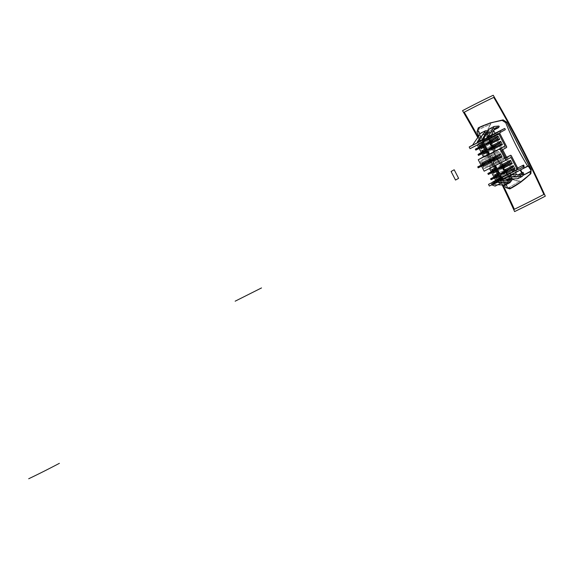 <?xml version="1.0" encoding="UTF-8"?>
<svg xmlns="http://www.w3.org/2000/svg" width="574" height="574" viewBox="0 0 574 574"><rect width="100%" height="100%" fill="white"/><g stroke="black" fill="none" stroke-linecap="round" stroke-linejoin="round"><path stroke-width="0.43" stroke-dasharray="2.87 2.15" d="M504.094 185.05A240.341 206.396 61 0 1 504.015 184.928L510.803 181.52L509.597 179.181L510.803 181.52L504.015 184.928A240.341 206.396 -119 0 0 504.094 185.05M509.504 178.995L507.947 175.974L512.69 173.592L514.024 176.189L514.828 175.78A1.406 1.205 -119 0 0 515.861 175.264L508.822 179.009L509.705 178.564L506.232 177.309L516.901 171.475L516.277 170.256L524.177 166.281L516.026 170.392L523.933 166.417L516.026 170.392L515.567 172.214L523.474 168.247L515.567 172.214L516.901 171.475L515.567 172.214L516.277 170.256L516.901 171.475L515.323 172.272L515.524 172.652L515.323 172.272L503.864 178.492L506.232 177.309L509.705 178.564L515.861 175.264A1.406 1.205 61 0 1 514.828 175.78L511.068 177.789A1.27 1.091 -119 0 0 511.857 177.395L511.068 177.789A1.27 1.091 -119 0 0 511.857 177.395L512.137 177.251A1.406 1.205 61 0 1 510.917 177.861L512.137 177.251A1.406 1.205 -119 0 1 510.917 177.861L514.828 175.78L507.273 179.791L514.024 176.189L512.69 173.592L501.31 179.605A240.305 206.367 -119 0 0 504.367 184.412L511.147 180.997L504.367 184.412A240.305 206.367 61 0 1 501.31 179.605L500.657 179.64A240.341 206.396 61 0 1 478.666 136.117A240.341 206.396 -119 0 0 500.657 179.64L508.55 175.967L511.147 180.997L508.55 175.967L507.947 175.974L500.657 179.64L507.947 175.974L509.504 178.995M495.914 162.887A1.033 0.531 -116.7 0 0 495.929 162.88L500.234 160.49A1.033 0.531 -116.7 0 1 500.241 160.483A1.033 0.531 -116.7 0 1 501.167 161.15L507.66 173.728L517.942 168.569L507.66 173.728A1.033 0.531 -116.7 0 0 508.586 174.396A1.033 0.531 -116.7 0 1 508.586 174.396L518.853 169.237L508.593 174.388L518.509 169.201L512.596 172.171L513.271 170.227L517.655 168.024L513.271 170.227L506.598 157.29L513.271 170.227L512.596 172.171L508.593 174.388A1.033 0.531 -116.7 0 1 507.66 173.728L501.167 161.15A1.033 0.531 63.3 0 0 500.234 160.49L495.929 162.88A1.033 0.531 -116.7 0 1 494.996 162.22L491.925 156.272A1.033 0.531 -116.7 0 1 491.911 155.102L496.216 152.713A1.033 0.531 63.3 0 0 496.209 151.536L489.715 138.958A1.033 0.531 -116.7 0 1 489.701 137.782L505.285 129.674L495.01 134.84L502.666 149.671L495.01 134.84L489.701 137.782L499.976 132.623L489.701 137.782A1.033 0.531 -116.7 0 0 489.715 138.958L499.99 133.792L489.715 138.958L496.209 151.536A1.033 0.531 -116.7 0 1 496.216 152.713L506.498 147.547L491.911 155.102A1.033 0.531 -116.7 0 0 491.925 156.272L502.2 151.106L491.925 156.272L494.996 162.22L505.271 157.054L494.996 162.22A1.033 0.531 -116.7 0 0 495.914 162.887L506.182 157.721M492.399 131.159L488.596 133.268A1.406 1.205 -119 0 1 489.357 133.161L489.163 133.261A1.306 1.119 -119 0 0 488.244 133.72L489.163 133.261A1.306 1.119 -119 0 0 488.244 133.72L488.137 133.771A1.406 1.205 61 0 1 489.357 133.161L491.997 131.554A1.406 1.205 61 0 1 493.03 131.03L486.996 134.567L486.078 138.262L483.71 139.446L491.825 135.077L486.078 138.262L486.996 134.567L485.733 135.206L493.03 131.03A1.406 1.205 -119 0 0 491.997 131.554L491.193 131.955L492.535 134.546L490.957 135.342L491.581 136.562L483.681 140.537L484.305 141.756L494.587 136.59L512.847 171.978L502.573 177.144A1.457 1.256 -119 0 0 503.204 178.363A1.457 1.256 61 0 1 502.573 177.144L497.959 179.705L498.591 180.925L503.204 178.363L493.281 183.867L498.591 180.925L497.959 179.705L497.263 180.085L497.959 179.705L498.591 180.925L497.959 179.705L507.545 174.919A1.033 0.531 -116.7 0 1 506.605 174.259L500.112 161.681A1.033 0.531 63.3 0 0 499.179 161.021L494.874 163.411A1.033 0.531 -116.7 0 1 493.941 162.751L490.87 156.802A1.033 0.531 -116.7 0 1 490.856 155.633L495.168 153.244A1.033 0.531 63.3 0 0 495.154 152.067L488.661 139.482A1.033 0.531 -116.7 0 1 488.646 138.312L492.65 136.095L494.587 136.59L512.847 171.978L497.263 180.085A1.033 0.531 -116.7 0 1 497.256 180.093A1.033 0.531 -116.7 0 1 496.331 179.425A1.033 0.531 63.3 0 0 497.263 180.085L507.545 174.919A1.033 0.531 63.3 0 1 507.531 174.927L507.811 175.307C511.298 179.461 515.423 181.362 520.173 181.011A545.53 279.337 -116.7 0 1 520.582 181.872L510.803 187.798L509.769 188.911L510.838 188.222L507.925 188.085L510.838 188.222L510.803 187.798L508.227 187.691L510.803 187.798L520.582 181.872L520.625 182.288L530.893 173.685M523.488 168.16L520.166 170.076L523.488 168.16M521.701 173.054L522.914 175.407L521.701 173.054M501.238 176.742C496.632 169.387 486.472 149.721 483.15 141.706C486.472 149.721 496.632 169.387 501.238 176.742L507.811 175.307L501.238 176.742L508.227 187.691L507.215 186.679L505.766 187.583L506.777 186.93L507.925 188.085L520.173 181.011A545.53 279.337 -116.7 0 1 520.582 181.872L530.828 173.298L530.993 169.588L506.533 122.197L503.391 120.138L490.325 123.245A545.53 279.337 -116.7 0 1 490.792 124.084C488.015 127.873 487.276 132.264 488.582 137.265C492.557 151.106 499.05 163.69 508.069 175.013C511.405 179.002 515.438 181.004 520.173 181.011L507.925 188.085L500.822 176.971C496.259 169.595 486.092 149.914 482.727 141.914L478.085 131.338L477.001 131.848L478.085 131.338L477.812 129.753L480.115 126.99L477.812 129.753L478.085 131.338L482.727 141.914C486.092 149.914 496.259 169.595 500.822 176.971L501.238 176.742L507.215 186.679L506.777 186.93L500.822 176.971M518.085 184.003L510.838 188.222L518.085 184.003M506.641 122.169L503.125 119.873L490.024 122.98L490.325 123.245L479.735 127.593L490.325 123.245A545.53 279.337 -116.7 0 1 490.792 124.084L478.307 129.731L479.735 127.593L477.812 129.753L490.792 124.084C487.699 127.679 486.831 132.077 488.18 137.279L488.381 137.961C492.32 151.457 498.698 163.777 507.509 174.934A1.033 0.531 63.3 0 1 506.605 174.259L496.331 179.425L489.837 166.84L496.331 179.425L506.605 174.259L500.112 161.681A1.033 0.531 63.3 0 0 499.186 161.014A1.033 0.531 63.3 0 0 499.179 161.021L488.904 166.187A1.033 0.531 -116.7 0 1 489.837 166.84L500.112 161.681L489.837 166.84A1.033 0.531 -116.7 0 0 488.912 166.18L484.599 168.577L488.904 166.187A1.033 0.531 -116.7 0 1 488.912 166.18L494.874 163.411L484.599 168.577A1.033 0.531 -116.7 0 1 484.585 168.577A1.033 0.531 -116.7 0 1 483.66 167.917A1.033 0.531 63.3 0 0 484.599 168.577L494.874 163.411A1.033 0.531 63.3 0 0 494.874 163.411A1.033 0.531 63.3 0 1 493.941 162.751L483.66 167.917L480.589 161.968L483.66 167.917L493.941 162.751L490.87 156.802L480.589 161.968A1.033 0.531 -116.7 0 1 480.582 160.799A1.033 0.531 63.3 0 0 480.589 161.968L490.87 156.802A1.033 0.531 63.3 0 1 490.856 155.633L480.582 160.799L484.887 158.402L495.168 153.244A1.033 0.531 63.3 0 0 495.154 152.067L484.879 157.233A1.033 0.531 -116.7 0 1 484.887 158.402L495.168 153.244L484.887 158.402A1.033 0.531 -116.7 0 0 484.879 157.233L478.386 144.648L484.879 157.233L495.154 152.067L488.661 139.482L478.386 144.648A1.033 0.531 -116.7 0 1 478.372 143.478A1.033 0.531 63.3 0 0 478.386 144.648L488.661 139.482A1.033 0.531 63.3 0 1 488.646 138.312L478.372 143.478L492.65 136.095L482.368 141.261L492.65 136.095L494.587 136.59L484.305 141.756L482.368 141.261L484.305 141.756L483.681 140.537L491.581 136.562L489.615 136.081L483.437 139.188L490.957 135.342L489.615 136.081L491.337 136.698L483.43 140.673L491.581 136.562L490.957 135.342L492.535 134.546L483.71 139.446L492.535 134.546L491.193 131.955L485.812 135.069L491.997 131.554L488.137 133.771A1.406 1.205 -119 0 1 488.596 133.268M531.115 169.481L506.691 122.169M530.907 173.664L530.993 169.588M522.189 172.81L523.258 174.883L522.189 172.81M478.264 127.873L479.412 127.335L478.264 127.873M507.811 175.307C511.298 179.461 515.423 181.362 520.173 181.011C515.438 181.004 511.405 179.002 508.069 175.013L507.811 175.307L508.069 175.013C499.05 163.69 492.557 151.106 488.582 137.265L488.18 137.279C492.205 151.206 498.749 163.884 507.811 175.307C498.749 163.884 492.205 151.206 488.18 137.279L483.15 141.706L488.582 137.265C487.276 132.264 488.015 127.873 490.792 124.084C487.699 127.679 486.831 132.077 488.18 137.279M478.544 131.123L483.15 141.706L478.307 129.731L478.544 131.123L478.085 131.338M495.211 182.963L491.925 184.756L496.445 182.281L493.281 183.867L492.442 182.238L493.281 183.867L497.055 182.037L496.194 180.358L497.055 182.037L498.289 181.348L496.445 182.281L498.289 181.348L497.421 179.669L498.289 181.348L489.357 186.041L495.211 182.963M507.803 176.77L496.826 182.066L497.328 182.654L504.345 183.529L506.44 180.817L504.345 183.529L497.328 182.654L496.826 182.066L501.568 179.684L501.999 180.25L501.698 179.927L496.955 182.31L501.568 179.684L497.601 181.879L507.803 176.77M506.512 180.731L507.846 180.595L508.155 181.205L505.142 185.101L508.155 181.205L507.846 180.595L506.512 180.731M497.873 184.728L492.521 184.455L497.873 184.728M511.255 178.342L510.781 178.959L511.255 178.342L512.589 178.213L512.833 178.909L508.155 181.205L512.905 178.823L512.589 178.213L507.846 180.595L512.589 178.213L509.992 178.98L511.255 178.342M509.088 181.147L504.345 183.529L509.088 181.147M501.411 182.281L497.601 181.879L492.521 184.455L497.263 182.073L496.84 181.248L499.344 179.992L498.899 179.131L499.344 179.992L494.114 182.891L499.344 179.992L494.056 182.79L496.84 181.248L497.464 182.46L497.558 182.087L501.411 182.281M491.186 182.869L492.047 184.548L491.186 182.869M494.444 178.069L493.884 176.986L494.444 178.069M491.71 172.774L491.15 171.691L491.71 172.774M489.5 168.491L484.155 171.174L489.5 168.491M481.572 166.159L481.012 165.075L481.572 166.159M481.887 153.739L481.328 152.655L481.887 153.739M479.154 148.451L478.594 147.367L479.154 148.451M477.374 145L470.07 148.673L477.374 145M472.546 145.143L481.708 140.056L483.43 140.673L481.708 140.056L472.546 145.143M500.693 178.134L505.924 175.228L500.578 177.918L505.924 175.228L499.66 163.102L489.385 168.268L499.66 163.102L505.924 175.228L500.693 178.134M519.118 176.347L518.308 174.761L516.679 177.23L508.499 177.014L507.983 176.426L512.855 174.288L508.112 176.67L508.499 177.014L513.242 174.632L508.499 177.014L516.679 177.23L518.308 174.761L519.118 176.347L523.868 173.965L519.118 176.347L517.511 178.787L519.118 176.347M521.429 174.848L516.679 177.23L521.429 174.848M503.262 179.547L494.924 183.867L495.871 185.696L495.118 186.119L501.669 182.783L495.871 185.696L494.924 183.867L503.262 179.547M500.715 162.578L510.996 157.412L500.715 162.578M502.358 165.757L503.054 167.099L502.358 165.757M505.084 171.038L505.773 172.372L501.382 174.575L511.714 169.187L505.766 172.372L505.084 171.038M503.62 166.912L502.824 165.377L503.62 166.912M506.34 172.193L505.551 170.657L506.34 172.193M501.963 168.849L497.149 171.267L501.963 168.849L500.234 165.491L501.963 168.849L500.241 168.584L498.627 169.108L492.04 172.415L498.627 169.108L499.703 168.885L496.697 170.392L500.241 168.584L501.963 168.849M493.346 172.078L492.549 170.543L493.346 172.078M500.241 168.584L499.452 167.056L495.9 168.842L499.452 167.056L495.907 168.871L498.914 167.357L498.139 168.16L496.079 169.194L499.452 167.056L500.234 165.491L495.412 167.909L500.234 165.491L499.452 167.056L500.241 168.584L493.647 171.899L492.865 170.37L493.647 171.899L500.241 168.584L493.647 171.899M504.69 174.123L499.868 176.541L504.69 174.123L502.953 170.765L504.69 174.123L502.96 173.865L501.439 174.353L494.853 177.667L501.439 174.353L502.422 174.159L499.423 175.673L502.96 173.865L504.69 174.123M496.065 177.359L495.276 175.823L496.065 177.359M502.96 173.865L502.171 172.336L498.619 174.123L501.633 172.638L500.872 173.456L498.813 174.489L502.171 172.336L502.953 170.765L498.139 173.19L502.953 170.765L502.171 172.336L502.96 173.865L496.374 177.172L495.584 175.644L496.374 177.172L502.96 173.865L496.381 177.165M483.365 141.993L498.828 133.842L483.365 141.993M489.809 141.448L490.505 142.782L489.809 141.448M492.535 146.722L493.224 148.063L492.535 146.722M493.475 160.297L492.686 158.761L493.475 160.297M490.77 160.196L491.315 161.258L490.77 160.196M483.2 165.463L482.411 163.927L483.2 165.463M488.531 154.571L493.762 151.665L488.417 154.349L493.762 151.665L487.498 139.539L477.224 144.705L487.498 139.539L482.268 142.445L487.498 139.539L493.762 151.665L488.531 154.571M493.798 147.877L493.001 146.341L493.798 147.877M491.071 142.603L490.282 141.068L491.071 142.603M492.14 149.814L487.326 152.232L492.14 149.814L490.411 149.549L483.825 152.863L483.035 151.335L483.825 152.863L483.286 153.158L490.411 149.549L492.14 149.814L490.404 146.456L492.14 149.814M483.516 153.043L482.727 151.507L483.516 153.043M485.59 148.874L490.404 146.456L485.59 148.874M487.685 141.175L489.414 144.533L484.599 146.951L489.414 144.533L487.685 141.175L486.903 142.747L487.692 144.275L489.414 144.533L487.692 144.275L481.098 147.583L480.316 146.054L481.098 147.583L480.56 147.884L487.692 144.275L475.789 150.137L487.692 144.275L486.903 142.747L487.685 141.175L482.863 143.6L487.685 141.175M480.797 147.762L480 146.234L480.797 147.762M494.436 166.008L499.66 163.102L494.436 166.008M472.366 145.409L482.031 140.293L472.366 145.409M482.906 140.113L491.954 135.335L487.089 137.473L490.203 130.42L493.654 130.104L494.501 129.028L494.185 128.418L489.392 128.863L494.185 128.418L498.928 126.036L494.185 128.418L494.501 129.028L499.244 126.646L494.501 129.028L493.654 130.104L490.203 130.42L494.946 128.038L490.203 130.42L487.017 136.964L491.76 134.581L487.017 136.964L487.089 137.473L491.832 135.091L482.906 140.113M494.035 129.918L493.654 130.104L494.035 129.918M488.295 130.764L489.091 132.307L487.391 132.329L489.091 132.307L486.716 133.498L489.091 132.307L488.295 130.764M481.844 139.518L477.102 141.9L481.471 134.725L486.214 132.343L481.471 134.725L477.102 141.9L477.288 142.675L481.909 140.049L477.166 142.431L477.102 141.9L481.844 139.518M484.973 134.373L481.471 134.725L484.348 134.689L483.53 133.111L488.273 130.728L483.53 133.111L480.682 133.139L483.53 133.111L484.348 134.689L484.973 134.373M483.71 139.446L484.004 138.212L483.71 139.446M505.45 179.095L503.864 178.492L505.45 179.095M506.483 146.377L496.209 151.536L506.483 146.377M501.167 161.15L511.441 155.984L501.167 161.15M490.426 149.541L483.825 152.863M486.07 149.807L489.629 148.02L490.404 146.456L489.629 148.02L490.411 149.549L478.522 155.432L490.411 149.549L489.629 148.02L486.07 149.807M486.3 150.245L489.629 148.02L486.085 149.836L489.084 148.322L486.3 150.245M488.345 174.467L492.693 172.279L488.345 174.467M482.87 153.244L482.217 153.38L482.87 153.244M494.207 147.669L493.317 146.169L494.207 147.669M500.693 144.383L493.561 147.992L500.693 144.383M503.14 165.204L503.929 166.733L503.391 167.027L503.929 166.733L503.14 165.204M502.975 167.113L508.901 163.942L502.975 167.113M493.145 148.078L499.079 144.906L493.145 148.078M510.523 163.411L503.929 166.733M497.967 139.109L491.48 142.395L490.591 140.895L491.38 142.417L490.842 142.718L497.967 139.109M505.866 170.485L506.648 172.006L506.11 172.308L506.648 172.006L505.866 170.485M490.383 142.804L496.331 139.618L490.383 142.804M513.249 168.691L506.648 172.006M487.699 144.268L481.098 147.583M483.351 144.533L486.903 142.747L483.358 144.555M483.566 144.949L486.365 143.048L483.566 144.949M491.107 179.741L495.491 177.538L491.107 179.741M480.108 147.97L479.469 148.099L480.108 147.97M500.37 156.802L493.784 160.117L492.994 158.589L493.784 160.117L493.245 160.411L500.37 156.802L493.798 160.11M492.829 160.498L498.763 157.326L492.829 160.498M489.536 160.885L490.06 161.897L489.536 160.885M490.096 161.968L483.509 165.283L482.72 163.755L483.509 165.283L490.096 161.968L483.509 165.283M489.141 162.356L478.207 167.852L489.141 162.356M482.555 165.664L481.895 165.8L482.555 165.664M502.071 180.272L497.328 182.654L502.071 180.272M502.185 184.95A544.066 278.584 63.3 0 0 477.733 137.495M478.178 136.827A544.174 278.641 -116.7 0 1 502.996 184.993A544.174 278.641 -116.7 0 0 478.178 136.827A544.174 278.641 -116.7 0 1 502.996 184.993M515.459 175.658L511.678 177.753M484.585 168.577L494.86 163.418M505.823 157.678L500.241 160.483M497.256 180.093L507.531 174.927M508.586 174.396L518.86 169.23M499.186 161.014L488.912 166.18M484.018 152.914L483.093 151.134M493.841 171.949L492.923 170.169M494.293 147.748L493.375 145.968M500.7 144.375L494.114 147.69M504.116 166.783L503.197 165.003M497.974 139.102L491.387 142.409M491.566 142.474L490.648 140.687M506.842 172.064L505.924 170.277M481.292 147.64L480.373 145.853M496.567 177.23L495.642 175.443M493.977 160.168L493.059 158.388M483.703 165.334L482.777 163.554"/><path stroke-width="0.86" d="M509.769 188.911L505.766 187.583A240.341 206.396 61 0 1 504.094 185.05A240.341 206.396 -119 0 0 505.766 187.583L509.769 188.911A111.586 95.829 -119 0 0 516.822 184.821A111.586 95.829 -119 0 0 529.938 174.295A111.586 95.829 61 0 1 509.769 188.911M516.586 174.718L515.524 172.652L516.586 174.718M524.177 166.281L523.553 165.061L517.655 168.024L523.553 165.061L524.177 166.281L523.474 168.247L510.968 175.185L507.803 176.77L510.968 175.185L510.099 173.506L499.689 178.736L500.133 179.59L502.637 178.335L503.061 179.16L507.803 176.77L500.722 180.953L501.669 182.783L500.915 183.199L497.83 182.058L497.407 181.233L502.637 178.335L494.903 182.496L497.407 181.233L494.903 182.496L494.465 181.642L517.253 169.538L500.693 178.134L501.748 177.603L495.484 165.477L505.766 160.311L499.861 148.874L489.586 154.04L483.365 141.993L489.586 154.04L499.861 148.874L489.586 154.04L505.091 145.968L498.828 133.842L470.07 148.673L469.202 146.994L472.546 145.143L469.202 146.994L472.366 145.409L469.202 146.994L470.07 148.673L491.681 137.817L490.813 136.138L500.04 131.016L500.671 132.235L499.976 132.623A1.033 0.531 63.3 0 0 499.99 133.792L506.483 146.377A1.033 0.531 -116.7 0 1 506.498 147.547L502.185 149.936A1.033 0.531 63.3 0 0 502.2 151.106L505.271 157.054A1.033 0.531 63.3 0 0 506.203 157.714L510.508 155.324A1.033 0.531 -116.7 0 1 511.441 155.984L517.942 168.569A1.033 0.531 63.3 0 0 518.874 169.222L522.871 167.005L523.553 165.061L522.871 167.005L518.853 169.237A1.033 0.531 63.3 0 0 518.874 169.222A1.033 0.531 63.3 0 1 517.942 168.569L511.441 155.984A1.033 0.531 63.3 0 0 510.523 155.317A1.033 0.531 63.3 0 0 510.508 155.324L506.182 157.721A1.033 0.531 63.3 0 0 506.203 157.714A1.033 0.531 63.3 0 1 505.271 157.054L502.2 151.106A1.033 0.531 63.3 0 1 502.185 149.936L506.498 147.547A1.033 0.531 63.3 0 0 506.483 146.377L499.99 133.792A1.033 0.531 63.3 0 1 499.976 132.623L500.671 132.235L500.04 131.016L500.671 132.235L500.04 131.016L504.654 128.454L495.168 133.225L493.64 130.728L495.168 133.225L491.825 135.077L504.654 128.454A1.457 1.256 61 0 1 505.285 129.674A1.457 1.256 -119 0 0 504.654 128.454L487.649 137.724L490.813 136.138L491.681 137.817L498.828 133.842L505.091 145.968L499.861 148.874L505.766 160.311L495.484 165.477L501.748 177.603L517.253 169.538L510.996 157.412L505.766 160.311L510.996 157.412L517.253 169.538L510.099 173.506L510.968 175.185L523.474 168.247L524.177 166.281M506.598 157.29L502.666 149.671L506.598 157.29M479.555 127.256L490.024 122.98L480.115 126.99L490.009 122.987L502.099 120.368A111.586 95.829 -119 0 0 479.555 127.256A111.586 95.829 -119 0 0 478.264 127.873L477.001 131.848A240.341 206.396 -119 0 0 478.666 136.117A240.341 206.396 61 0 1 477.001 131.848L478.264 127.873A111.586 95.829 61 0 1 502.099 120.368L505.716 122.678A240.341 206.396 -119 0 0 527.649 166.073L520.675 169.875L522.189 172.81L520.532 169.875L528.245 166.065A240.377 206.432 -119 0 0 530.598 169.782L531.108 170.966L529.938 174.295L530.871 173.707L520.625 182.295L516.822 184.821M520.166 170.076L521.701 173.054L520.166 170.076M530.993 169.588L506.691 122.169L503.125 119.873L490.024 122.98L503.089 119.88L502.099 120.368L505.716 122.678L506.655 122.212L505.716 122.678A240.341 206.396 -119 0 0 527.649 166.073L528.245 166.065A240.377 206.432 -119 0 0 530.598 169.782L531.058 169.488L530.871 173.707L531.115 169.481L506.691 122.169L503.089 119.88L506.655 122.212L531.058 169.488L530.598 169.782L531.108 170.966L522.928 175.422L530.735 171.497L522.914 175.407L530.735 171.497L529.938 174.295L530.871 173.707L518.085 184.003L530.907 173.664M491.925 184.756L489.357 186.041L491.925 184.756M506.44 180.817L509.992 178.98L506.44 180.817M505.142 185.101L497.873 184.728L505.142 185.101L509.884 182.719L501.411 182.281L509.884 182.719L505.142 185.101M510.781 178.959L509.088 181.147L510.781 178.959M512.833 178.909L509.884 182.719L512.833 178.909M501.999 180.25L509.088 181.147L501.999 180.25M498.899 179.131L488.496 184.369L489.357 186.041L488.496 184.369L499.689 178.736L500.133 179.59L494.903 182.496L494.465 181.642L493.669 182.037L498.899 179.131M492.442 182.238L495.642 180.394L494.444 178.069L495.642 180.394L492.413 182.188L497.421 179.669L492.442 182.238M493.884 176.986L491.71 172.774L493.884 176.986M491.15 171.691L489.5 168.491L491.15 171.691M484.155 171.174L481.572 166.159L484.155 171.174L494.436 166.008L500.693 178.134L494.436 166.008L484.155 171.174M481.012 165.075L478.25 159.737L483.48 156.831L481.887 153.739L483.48 156.831L478.25 159.737L481.012 165.075M481.328 152.655L479.154 148.451L481.328 152.655M478.594 147.367L477.374 145L478.594 147.367M500.578 177.918L495.642 180.394L500.578 177.918M494.114 182.891L493.669 182.037L494.114 182.891L491.609 184.146L494.114 182.891M494.056 182.79L491.609 184.146L492.033 184.972L497.83 182.058L497.407 181.233L502.637 178.335L503.061 179.16L517.511 178.787L522.254 176.405L507.803 176.77L522.254 176.405L523.868 173.965L523.05 172.379L521.429 174.848L513.242 174.632L512.79 174.173L513.242 174.632L521.429 174.848L523.05 172.379L523.868 173.965L522.254 176.405L517.511 178.787L503.355 179.153L500.722 180.953L501.669 182.783L500.915 183.199L497.83 182.058L492.033 184.972L491.609 184.146L494.056 182.79M518.308 174.761L523.05 172.379L518.308 174.761M495.118 186.119L492.033 184.972L495.118 186.119L500.915 183.199L495.118 186.119M500.829 162.794L502.358 165.757L500.829 162.794M503.054 167.099L505.084 171.038L503.054 167.099M505.773 172.372L506.978 174.704L505.773 172.372L513.235 168.699L514.964 168.957L506.792 173.061L506.34 172.193L506.792 173.061L506.648 172.006L506.792 173.061L514.964 168.957L513.228 165.599L514.964 168.957L513.235 168.699L505.766 172.372M512.238 163.683L504.072 167.787L503.62 166.912L504.072 167.787L503.929 166.733L504.072 167.787L512.238 163.683L510.508 160.325L512.238 163.683L510.516 163.418L512.238 163.683M502.824 165.377L502.336 164.429L510.508 160.325L502.336 164.429L502.824 165.377M505.551 170.657L505.063 169.71L513.228 165.599L505.063 169.71L505.551 170.657M497.149 171.267L493.791 172.953L493.346 172.078L493.791 172.953L497.149 171.267M492.549 170.543L492.061 169.595L495.412 167.909L492.061 169.595L492.549 170.543M499.868 176.541L496.517 178.227L496.065 177.359L496.517 178.227L499.868 176.541M495.276 175.823L494.788 174.876L498.139 173.19L494.788 174.876L495.276 175.823M488.711 139.31L489.809 141.448L488.711 139.31M490.505 142.782L492.535 146.722L490.505 142.782M493.224 148.063L494.81 151.134L493.224 148.063M488.531 154.571L478.25 159.737L488.531 154.571L482.311 142.524L488.531 154.571M492.994 158.589L499.588 155.281L494.58 158.431L495.068 159.371L488.481 162.686L487.993 161.739L499.588 155.281L500.363 153.71L492.198 157.814L492.686 158.761L492.198 157.814L500.363 153.71L502.099 157.068L493.927 161.172L493.475 160.297L493.927 161.172L502.099 157.068L500.363 153.71L499.588 155.281L500.37 156.802L502.099 157.068L500.37 156.802L498.763 157.326L495.068 159.371L494.58 158.431L499.05 155.576L493.059 158.388M490.088 158.876L490.77 160.196L490.088 158.876L489.536 160.885L490.088 158.876L481.916 162.98L490.088 158.876M491.315 161.258L491.818 162.234L483.652 166.338L483.2 165.463L483.652 166.338L491.818 162.234L491.315 161.258M482.411 163.927L481.916 162.98L482.411 163.927M488.417 154.349L483.48 156.831L488.417 154.349M494.243 148.752L494.099 147.697L494.243 148.752L502.415 144.648L494.243 148.752M493.001 146.341L492.514 145.394L500.679 141.29L502.415 144.648L500.679 141.29L492.514 145.394L493.001 146.341M490.591 140.895L497.177 137.581L485.611 144.009L492.198 140.702L486.063 144.06L486.07 144.971L486.365 144.641L485.582 144.038L486.07 144.971L485.611 144.009L490.591 140.895L489.787 140.121L490.282 141.068L489.787 140.121L497.959 136.009L499.689 139.367L491.523 143.471L491.071 142.603L491.523 143.471L499.689 139.367L497.959 136.009L489.787 140.121L490.591 140.895L497.177 137.581L497.959 136.009L497.177 137.581L497.967 139.109L499.689 139.367L497.967 139.109L496.331 139.618L492.657 141.663L492.169 140.723L497.177 137.581L497.967 139.109L490.842 142.718L497.428 139.403L492.657 141.663L492.169 140.723L490.806 141.678L491.107 142.259L492.657 141.663L486.106 144.957L492.499 141.742L486.365 144.641L491.107 142.259L490.806 141.678L485.582 144.038L490.648 140.68M487.326 152.232L483.968 153.918L483.516 153.043L483.968 153.918L487.326 152.232M482.727 151.507L482.239 150.56L485.59 148.874L482.239 150.56L482.727 151.507M484.599 146.951L481.242 148.637L480.797 147.762L481.242 148.637L484.599 146.951M480 146.234L479.512 145.287L482.863 143.6L479.512 145.287L480 146.234M505.285 129.674L500.671 132.235L505.285 129.674M483.437 139.188L481.873 139.977L483.437 139.188M482.031 140.293L472.366 145.409L477.109 143.026L485.425 130.757L480.682 133.139L472.366 145.409L480.682 133.139L485.425 130.757L488.273 130.728L485.425 130.757L477.109 143.026L482.031 140.293M491.954 135.335L482.906 140.113L487.649 137.724L494.135 126.474L489.392 128.863L482.906 140.113L489.392 128.863L494.135 126.474L487.649 137.724L491.954 135.335L491.76 134.581L494.946 128.038L491.76 134.581L491.954 135.335M494.946 128.038L498.397 127.722L499.244 126.646L498.928 126.036L494.135 126.474L498.928 126.036L499.244 126.646L498.397 127.722L494.035 129.918L498.397 127.722L494.946 128.038M486.214 132.343L481.909 140.049L486.214 132.343L487.391 132.329L486.214 132.343M486.716 133.498L484.973 134.373L486.716 133.498M484.004 138.212L484.564 135.787L485.812 135.069L484.564 135.787L485.733 135.206L484.564 135.787L484.004 138.212M508.822 179.009L507.273 179.791L505.45 179.095L507.273 179.791L508.822 179.009M483.825 152.863L483.968 153.918L483.825 152.863M483.035 151.335L478.034 154.485L478.809 155.08L485.073 152.139L478.537 155.425L485.109 152.117L484.621 151.17L485.109 152.117L486.788 151.192L478.522 155.432L478.034 154.485L483.035 151.335L482.239 150.56L483.093 151.134M496.61 170.227L494.939 171.152L494.451 170.205L496.123 169.28L494.451 170.205L494.939 171.152L493.382 171.734L493.08 171.152L494.451 170.205L487.871 173.513L494.408 170.227L488.338 173.535L488.359 174.46L494.896 171.174L488.345 174.467L487.857 173.52L496.079 169.194L487.857 173.52L493.08 171.152L493.382 171.734L488.639 174.116L487.871 173.513L488.345 174.467L496.61 170.227M484.621 151.17L486.3 150.245L484.621 151.17M493.647 171.899L493.791 172.953L493.647 171.899M492.865 170.37L495.9 168.842L492.865 170.37L492.061 169.595L492.923 170.169M492.327 170.672L495.907 168.871L491.552 171.468L492.327 170.672M492.693 172.279L496.697 170.392L492.693 172.279M483.286 153.158L486.874 151.357L483.286 153.158M482.497 151.636L486.085 149.836L482.497 151.636M481.729 152.433L486.257 150.158L481.729 152.433M478.034 154.485L484.585 151.192L478.049 154.478L484.585 151.192L478.515 154.499L478.537 155.425L478.034 154.485M483.552 152.698L483.258 152.117L483.552 152.698M493.317 146.169L499.904 142.861L492.779 146.47L499.366 143.156L498.591 143.959L492.004 147.267L498.591 143.959L500.679 141.29L499.904 142.861L500.693 144.383L502.415 144.648L500.693 144.383L493.834 147.532L493.532 146.951L488.79 149.34L489.091 149.914L495.391 146.951L494.903 146.011L498.591 143.959L488.309 149.319L499.904 142.861L500.693 144.383L493.561 147.992L500.155 144.684L495.391 146.951L494.86 146.026L488.323 149.312L494.86 146.026L493.532 146.951L493.834 147.532L488.811 150.259L495.348 146.973L488.797 150.266L489.091 149.914L488.309 149.319L488.797 150.266L488.309 149.319L493.317 146.169L492.514 145.394L493.367 145.961M503.391 167.027L510.516 163.418L503.391 167.027M503.14 165.204L509.726 161.897L510.508 160.325L509.726 161.897L502.602 165.506L503.14 165.204L502.336 164.429L503.14 165.204L509.726 161.897L501.827 166.302L509.188 162.191L504.725 165.047L505.213 165.986L508.901 163.942L503.656 166.568L503.355 165.986L498.612 168.376L498.914 168.95L505.213 165.986L504.682 165.061L498.139 168.354L501.827 166.302L508.413 162.994L498.146 168.347L504.682 165.061L503.355 165.986L503.656 166.568L498.634 169.294L505.17 166.008L498.634 169.294L498.914 168.95L498.146 168.347L498.627 169.301L498.139 168.354L503.197 165.003M493.561 147.992L493.145 148.078L493.561 147.992M509.726 161.897L510.516 163.418L509.726 161.897M508.901 163.942L509.977 163.719L508.901 163.942M491.38 142.417L491.523 143.471L491.38 142.417M505.866 170.485L512.453 167.17L513.228 165.599L511.915 167.472L505.328 170.779L505.866 170.485L505.063 169.71L505.866 170.485L512.453 167.17L511.147 168.29L504.56 171.597L505.328 170.779L511.915 167.472L507.459 170.335L507.976 171.267L506.383 171.848L506.081 171.267L506.383 171.848L507.94 171.274L507.459 170.335L500.865 173.649L511.147 168.29L500.908 173.628L507.294 170.421L501.339 173.649L501.64 174.231L506.383 171.848L501.353 174.582L501.339 173.649L500.865 173.649L501.382 174.575L507.976 171.267L501.353 174.582L500.865 173.649L505.924 170.277M512.453 167.17L513.235 168.699L512.453 167.17M511.714 169.187L507.976 171.267L511.714 169.187M481.098 147.583L481.242 148.637L481.098 147.583M480.316 146.054L483.351 144.533L480.316 146.054L479.512 145.287L480.366 145.846M479.778 146.356L483.358 144.555L479.778 146.356M499.344 175.515L497.665 176.433L497.177 175.501L498.856 174.575L497.177 175.501L497.665 176.433L496.101 177.007L495.807 176.433L497.177 175.501L490.634 178.794L497.019 175.587L491.064 178.815L491.107 179.741L497.694 176.433L491.071 179.748L490.591 178.815L495.807 176.433L496.101 177.007L491.358 179.397L490.591 178.815L498.813 174.489L490.591 178.815L491.071 179.748L499.344 175.515M484.054 145.896L482.382 146.829L481.895 145.889L483.566 144.949L475.329 149.175L483.523 144.863L475.329 149.175L481.916 145.868L482.382 146.829L480.833 147.418L480.531 146.844L481.895 145.889L475.789 149.226L480.531 146.844L480.833 147.418L475.832 150.123L475.308 149.204L476.09 149.807L482.217 146.908L475.832 150.123L484.054 145.896M496.374 177.172L496.517 178.227L496.374 177.172M495.584 175.644L498.619 174.123L495.584 175.644L494.788 174.876L495.642 175.443M495.046 175.945L498.634 174.144L494.286 176.763L495.046 175.945M495.491 177.538L499.423 175.673L495.491 177.538M480.56 147.884L484.147 146.083L480.56 147.884M475.308 149.204L475.789 149.226L475.832 150.123L475.308 149.204M493.784 160.117L493.927 161.172L493.784 160.117M499.588 155.281L500.37 156.802L499.832 157.104L493.245 160.411L498.763 157.326L493.518 159.952L493.217 159.371L494.544 158.446L487.993 161.739L499.588 155.281M493.245 160.411L492.829 160.498L493.245 160.411M498.275 156.379L491.688 159.687L498.275 156.379M493.518 159.952L488.481 162.686L487.993 161.739L488.768 162.334L488.008 161.732L494.544 158.446L488.474 161.76L493.217 159.371L493.518 159.952M490.06 161.897L491.818 162.234L490.096 161.968L482.555 165.664L490.06 161.897M483.509 165.283L483.652 166.338L483.509 165.283M482.72 163.755L489.306 160.44L482.72 163.755L481.916 162.98L482.777 163.554M482.182 164.056L489.306 160.44L481.407 164.853L482.182 164.056M488.402 162.535L484.793 164.537L484.305 163.59L488.768 160.742L481.407 164.853L487.993 161.545L484.305 163.59L484.793 164.537L483.236 165.118L482.942 164.537L484.305 163.59L477.719 166.905L484.262 163.612L478.199 166.919L478.214 167.845L477.719 166.905L482.942 164.537L483.236 165.118L478.207 167.852L477.726 166.898L478.494 167.5L484.75 164.559L478.214 167.845L488.402 162.535M477.733 137.495A544.066 278.584 63.3 0 0 462.529 110.674A137.337 14.766 -30.4 0 1 493.217 95.248A544.066 278.584 63.3 0 1 545.3 196.157A137.337 9.851 -24.2 0 1 514.613 211.584A544.066 278.584 63.3 0 0 502.185 184.95M502.996 184.993A544.174 278.641 -116.7 0 1 514.354 209.28A544.174 278.641 -116.7 0 0 502.996 184.993A544.174 278.641 -116.7 0 1 514.354 209.28A137.337 9.378 155.7 0 0 543.872 194.442A544.174 278.641 63.3 0 0 493.776 97.386A137.337 14.3 -30.3 0 0 464.258 112.217A544.174 278.641 -116.7 0 1 478.178 136.827A544.174 278.641 -116.7 0 0 464.258 112.217A544.174 278.641 -116.7 0 1 478.178 136.827M493.776 97.386A137.337 14.3 -30.3 0 0 464.258 112.217A137.337 14.3 -30.3 0 1 493.776 97.386A544.174 278.641 63.3 0 1 543.872 194.442A544.174 278.641 63.3 0 0 493.776 97.386M514.354 209.28A137.337 9.378 155.7 0 0 543.872 194.442A137.337 9.378 155.7 0 1 514.354 209.28M261.507 287.94L235.161 301.185M59.387 463.326A137.337 14.3 149.7 0 1 28.7 478.752A137.337 14.3 149.7 0 0 59.387 463.326M455.519 180.057L451.092 171.483L454.185 169.768L458.612 178.335L455.519 180.057L451.092 171.483L454.185 169.768L458.612 178.335L455.519 180.057L451.092 171.483L454.185 169.768L458.612 178.335L455.519 180.057M530.893 173.685L531.115 169.481M510.523 155.317L505.823 157.678"/></g></svg>
